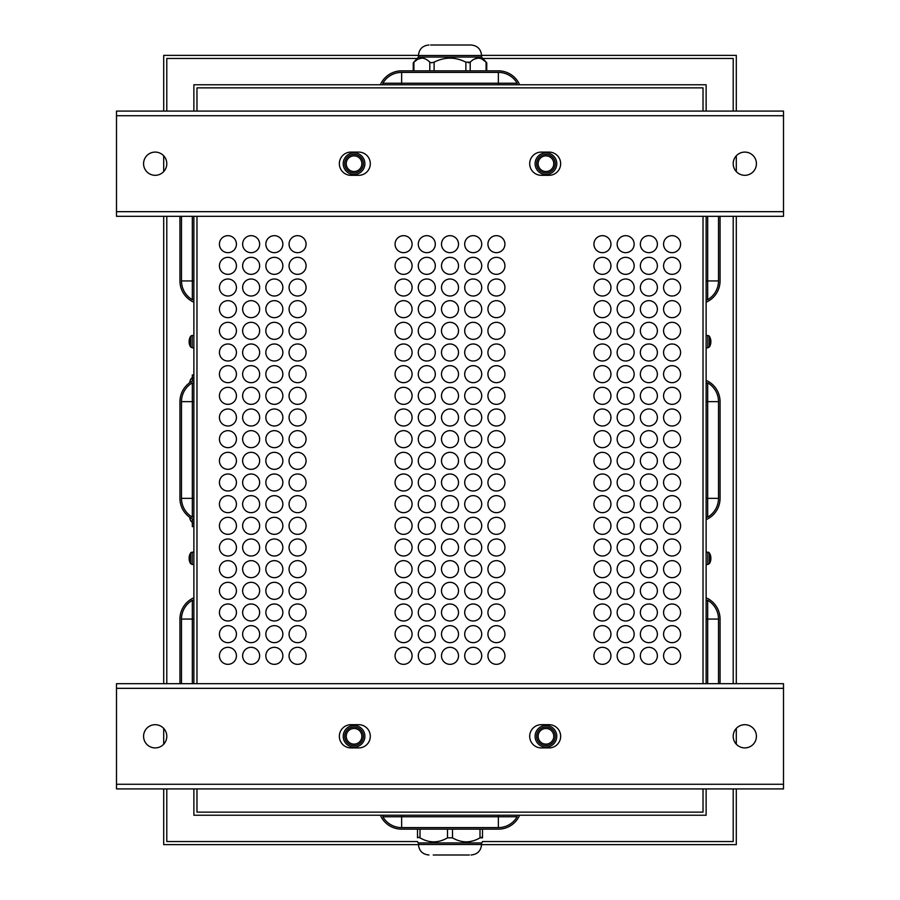 <?xml version="1.0" encoding="UTF-8"?>
<svg xmlns="http://www.w3.org/2000/svg" width="900" height="900" viewBox="0 0 900 900"><rect width="100%" height="100%" fill="white"/><g stroke="black" fill="none" stroke-linecap="round" stroke-linejoin="round"><path stroke-width="1.35" d="M380.363 84.769A23.209 23.209 0 0 1 401.636 70.841L498.364 70.841A23.209 23.209 0 0 1 519.637 84.769M401.636 70.841L498.364 70.841L401.636 70.841M382.871 84.769L382.871 83.228A21.668 21.668 0 0 1 401.636 72.394L498.364 72.394A21.668 21.668 0 0 1 517.129 83.228L517.129 84.769M380.363 815.231A23.209 23.209 0 0 0 401.636 829.159L498.364 829.159A23.209 23.209 0 0 0 519.637 815.231M401.636 829.159L498.364 829.159L401.636 829.159M517.129 815.231L517.129 816.773A21.668 21.668 0 0 1 498.364 827.606L401.636 827.606A21.668 21.668 0 0 1 382.871 816.773L382.871 815.231M193.871 788.918L193.871 815.231L706.129 815.231L706.129 788.918M718.504 216.315L718.504 280.935A21.668 21.668 0 0 1 707.67 299.7L706.129 299.7M706.129 382.871L707.67 382.871A21.668 21.668 0 0 1 718.504 401.636L718.504 498.364A21.668 21.668 0 0 1 707.67 517.129L706.129 517.129M720.056 280.935L720.056 216.315L720.056 280.935A23.209 23.209 0 0 1 706.129 302.209M706.129 380.363A23.209 23.209 0 0 1 720.056 401.636L720.056 498.364A23.209 23.209 0 0 1 706.129 519.637M720.056 401.636L720.056 498.364L720.056 401.636M720.056 619.065L720.056 683.685L720.056 619.065A23.209 23.209 0 0 0 706.129 597.791M706.129 600.3L707.67 600.3A21.668 21.668 0 0 1 718.504 619.065L718.504 683.685M193.871 299.7L192.33 299.7A21.668 21.668 0 0 1 181.496 280.935L181.496 216.315M193.871 517.129L192.33 517.129A21.668 21.668 0 0 1 181.496 498.364L181.496 401.636A21.668 21.668 0 0 1 192.33 382.871L193.871 382.871M179.944 280.935L179.944 216.315L179.944 280.935A23.209 23.209 0 0 0 193.871 302.209M193.871 380.363A23.209 23.209 0 0 0 179.944 401.636L179.944 498.364A23.209 23.209 0 0 0 193.871 519.637M179.944 401.636L179.944 498.364L179.944 401.636M179.944 619.065L179.944 683.685L179.944 619.065A23.209 23.209 0 0 1 193.871 597.791M181.496 683.685L181.496 619.065A21.668 21.668 0 0 1 192.33 600.3L193.871 600.3M196.976 87.862L703.024 87.862L703.024 111.082L703.024 87.862L196.976 87.862L196.976 111.082L196.976 87.862M196.976 812.137L196.976 788.918L196.976 812.137L703.024 812.137L196.976 812.137M196.976 683.685L196.976 216.315L196.976 683.685M703.024 216.315L703.024 683.685L703.024 216.315M703.024 788.918L703.024 812.137L703.024 788.918M706.129 111.082L706.129 84.769L193.871 84.769L193.871 111.082M706.129 683.685L706.129 216.315M193.871 216.315L193.871 683.685M504.934 374.164A8.516 8.516 0 0 1 492.176 381.544A8.516 8.516 0 0 1 492.176 366.795A8.516 8.516 0 0 1 504.934 374.164M504.934 330.84A8.516 8.516 0 0 1 492.176 338.209A8.516 8.516 0 0 1 492.176 323.46A8.516 8.516 0 0 1 504.934 330.84M504.934 287.505A8.516 8.516 0 0 1 492.176 294.874A8.516 8.516 0 0 1 492.176 280.136A8.516 8.516 0 0 1 504.934 287.505M504.934 244.17A8.516 8.516 0 0 1 492.176 251.539A8.516 8.516 0 0 1 492.176 236.801A8.516 8.516 0 0 1 504.934 244.17M504.934 547.493A8.516 8.516 0 0 1 492.176 554.873A8.516 8.516 0 0 1 492.176 540.124A8.516 8.516 0 0 1 504.934 547.493M504.934 504.169A8.516 8.516 0 0 1 492.176 511.537A8.516 8.516 0 0 1 492.176 496.789A8.516 8.516 0 0 1 504.934 504.169M504.934 395.831A8.516 8.516 0 0 1 492.176 403.211A8.516 8.516 0 0 1 492.176 388.463A8.516 8.516 0 0 1 504.934 395.831M504.934 439.166A8.516 8.516 0 0 1 492.176 446.535A8.516 8.516 0 0 1 492.176 431.798A8.516 8.516 0 0 1 504.934 439.166M504.934 612.495A8.516 8.516 0 0 1 492.176 619.864A8.516 8.516 0 0 1 492.176 605.126A8.516 8.516 0 0 1 504.934 612.495M504.934 655.83A8.516 8.516 0 0 1 492.176 663.199A8.516 8.516 0 0 1 492.176 648.461A8.516 8.516 0 0 1 504.934 655.83M481.725 374.164A8.516 8.516 0 0 1 468.956 381.544A8.516 8.516 0 0 1 468.956 366.795A8.516 8.516 0 0 1 481.725 374.164M481.725 330.84A8.516 8.516 0 0 1 468.956 338.209A8.516 8.516 0 0 1 468.956 323.46A8.516 8.516 0 0 1 481.725 330.84M481.725 287.505A8.516 8.516 0 0 1 468.956 294.874A8.516 8.516 0 0 1 468.956 280.136A8.516 8.516 0 0 1 481.725 287.505M481.725 244.17A8.516 8.516 0 0 1 468.956 251.539A8.516 8.516 0 0 1 468.956 236.801A8.516 8.516 0 0 1 481.725 244.17M481.725 547.493A8.516 8.516 0 0 1 468.956 554.873A8.516 8.516 0 0 1 468.956 540.124A8.516 8.516 0 0 1 481.725 547.493M481.725 504.169A8.516 8.516 0 0 1 468.956 511.537A8.516 8.516 0 0 1 468.956 496.789A8.516 8.516 0 0 1 481.725 504.169M481.725 395.831A8.516 8.516 0 0 1 468.956 403.211A8.516 8.516 0 0 1 468.956 388.463A8.516 8.516 0 0 1 481.725 395.831M481.725 439.166A8.516 8.516 0 0 1 468.956 446.535A8.516 8.516 0 0 1 468.956 431.798A8.516 8.516 0 0 1 481.725 439.166M481.725 612.495A8.516 8.516 0 0 1 468.956 619.864A8.516 8.516 0 0 1 468.956 605.126A8.516 8.516 0 0 1 481.725 612.495M481.725 655.83A8.516 8.516 0 0 1 468.956 663.199A8.516 8.516 0 0 1 468.956 648.461A8.516 8.516 0 0 1 481.725 655.83M458.516 374.164A8.516 8.516 0 0 1 445.748 381.544A8.516 8.516 0 0 1 445.748 366.795A8.516 8.516 0 0 1 458.516 374.164M458.516 330.84A8.516 8.516 0 0 1 445.748 338.209A8.516 8.516 0 0 1 445.748 323.46A8.516 8.516 0 0 1 458.516 330.84M458.516 287.505A8.516 8.516 0 0 1 445.748 294.874A8.516 8.516 0 0 1 445.748 280.136A8.516 8.516 0 0 1 458.516 287.505M458.516 244.17A8.516 8.516 0 0 1 445.748 251.539A8.516 8.516 0 0 1 445.748 236.801A8.516 8.516 0 0 1 458.516 244.17M458.516 547.493A8.516 8.516 0 0 1 445.748 554.873A8.516 8.516 0 0 1 445.748 540.124A8.516 8.516 0 0 1 458.516 547.493M458.516 504.169A8.516 8.516 0 0 1 445.748 511.537A8.516 8.516 0 0 1 445.748 496.789A8.516 8.516 0 0 1 458.516 504.169M458.516 395.831A8.516 8.516 0 0 1 445.748 403.211A8.516 8.516 0 0 1 445.748 388.463A8.516 8.516 0 0 1 458.516 395.831M458.516 439.166A8.516 8.516 0 0 1 445.748 446.535A8.516 8.516 0 0 1 445.748 431.798A8.516 8.516 0 0 1 458.516 439.166M458.516 612.495A8.516 8.516 0 0 1 445.748 619.864A8.516 8.516 0 0 1 445.748 605.126A8.516 8.516 0 0 1 458.516 612.495M458.516 655.83A8.516 8.516 0 0 1 445.748 663.199A8.516 8.516 0 0 1 445.748 648.461A8.516 8.516 0 0 1 458.516 655.83M435.296 374.164A8.516 8.516 0 0 1 422.527 381.544A8.516 8.516 0 0 1 422.527 366.795A8.516 8.516 0 0 1 435.296 374.164M435.296 330.84A8.516 8.516 0 0 1 422.527 338.209A8.516 8.516 0 0 1 422.527 323.46A8.516 8.516 0 0 1 435.296 330.84M435.296 287.505A8.516 8.516 0 0 1 422.527 294.874A8.516 8.516 0 0 1 422.527 280.136A8.516 8.516 0 0 1 435.296 287.505M435.296 244.17A8.516 8.516 0 0 1 422.527 251.539A8.516 8.516 0 0 1 422.527 236.801A8.516 8.516 0 0 1 435.296 244.17M435.296 547.493A8.516 8.516 0 0 1 422.527 554.873A8.516 8.516 0 0 1 422.527 540.124A8.516 8.516 0 0 1 435.296 547.493M435.296 504.169A8.516 8.516 0 0 1 422.527 511.537A8.516 8.516 0 0 1 422.527 496.789A8.516 8.516 0 0 1 435.296 504.169M435.296 395.831A8.516 8.516 0 0 1 422.527 403.211A8.516 8.516 0 0 1 422.527 388.463A8.516 8.516 0 0 1 435.296 395.831M435.296 439.166A8.516 8.516 0 0 1 422.527 446.535A8.516 8.516 0 0 1 422.527 431.798A8.516 8.516 0 0 1 435.296 439.166M435.296 612.495A8.516 8.516 0 0 1 422.527 619.864A8.516 8.516 0 0 1 422.527 605.126A8.516 8.516 0 0 1 435.296 612.495M435.296 655.83A8.516 8.516 0 0 1 422.527 663.199A8.516 8.516 0 0 1 422.527 648.461A8.516 8.516 0 0 1 435.296 655.83M412.088 460.834A8.516 8.516 0 0 1 399.319 468.202A8.516 8.516 0 0 1 399.319 453.465A8.516 8.516 0 0 1 412.088 460.834M412.088 504.169A8.516 8.516 0 0 1 399.319 511.537A8.516 8.516 0 0 1 399.319 496.789A8.516 8.516 0 0 1 412.088 504.169M412.088 265.838A8.516 8.516 0 0 1 399.319 273.206A8.516 8.516 0 0 1 399.319 258.469A8.516 8.516 0 0 1 412.088 265.838M412.088 439.166A8.516 8.516 0 0 1 399.319 446.535A8.516 8.516 0 0 1 399.319 431.798A8.516 8.516 0 0 1 412.088 439.166M412.088 590.827A8.516 8.516 0 0 1 399.319 598.196A8.516 8.516 0 0 1 399.319 583.459A8.516 8.516 0 0 1 412.088 590.827M412.088 547.493A8.516 8.516 0 0 1 399.319 554.873A8.516 8.516 0 0 1 399.319 540.124A8.516 8.516 0 0 1 412.088 547.493M412.088 374.164A8.516 8.516 0 0 1 399.319 381.544A8.516 8.516 0 0 1 399.319 366.795A8.516 8.516 0 0 1 412.088 374.164M412.088 330.84A8.516 8.516 0 0 1 399.319 338.209A8.516 8.516 0 0 1 399.319 323.46A8.516 8.516 0 0 1 412.088 330.84M412.088 655.83A8.516 8.516 0 0 1 399.319 663.199A8.516 8.516 0 0 1 399.319 648.461A8.516 8.516 0 0 1 412.088 655.83M412.088 612.495A8.516 8.516 0 0 1 399.319 619.864A8.516 8.516 0 0 1 399.319 605.126A8.516 8.516 0 0 1 412.088 612.495M680.591 244.17A8.516 8.516 0 0 1 667.822 251.539A8.516 8.516 0 0 1 667.822 236.801A8.516 8.516 0 0 1 680.591 244.17M657.371 265.838A8.516 8.516 0 0 1 644.602 273.206A8.516 8.516 0 0 1 644.602 258.469A8.516 8.516 0 0 1 657.371 265.838M634.163 265.838A8.516 8.516 0 0 1 621.394 273.206A8.516 8.516 0 0 1 621.394 258.469A8.516 8.516 0 0 1 634.163 265.838M610.942 244.17A8.516 8.516 0 0 1 598.185 251.539A8.516 8.516 0 0 1 598.185 236.801A8.516 8.516 0 0 1 610.942 244.17M610.942 287.505A8.516 8.516 0 0 1 598.185 294.874A8.516 8.516 0 0 1 598.185 280.136A8.516 8.516 0 0 1 610.942 287.505M680.591 309.173A8.516 8.516 0 0 1 667.822 316.541A8.516 8.516 0 0 1 667.822 301.804A8.516 8.516 0 0 1 680.591 309.173M657.371 287.505A8.516 8.516 0 0 1 644.602 294.874A8.516 8.516 0 0 1 644.602 280.136A8.516 8.516 0 0 1 657.371 287.505M634.163 309.173A8.516 8.516 0 0 1 621.394 316.541A8.516 8.516 0 0 1 621.394 301.804A8.516 8.516 0 0 1 634.163 309.173M657.371 330.84A8.516 8.516 0 0 1 644.602 338.209A8.516 8.516 0 0 1 644.602 323.46A8.516 8.516 0 0 1 657.371 330.84M657.371 352.507A8.516 8.516 0 0 1 644.602 359.876A8.516 8.516 0 0 1 644.602 345.127A8.516 8.516 0 0 1 657.371 352.507M634.163 352.507A8.516 8.516 0 0 1 621.394 359.876A8.516 8.516 0 0 1 621.394 345.127A8.516 8.516 0 0 1 634.163 352.507M610.942 352.507A8.516 8.516 0 0 1 598.185 359.876A8.516 8.516 0 0 1 598.185 345.127A8.516 8.516 0 0 1 610.942 352.507M610.942 569.16A8.516 8.516 0 0 1 598.185 576.54A8.516 8.516 0 0 1 598.185 561.791A8.516 8.516 0 0 1 610.942 569.16M634.163 569.16A8.516 8.516 0 0 1 621.394 576.54A8.516 8.516 0 0 1 621.394 561.791A8.516 8.516 0 0 1 634.163 569.16M657.371 547.493A8.516 8.516 0 0 1 644.602 554.873A8.516 8.516 0 0 1 644.602 540.124A8.516 8.516 0 0 1 657.371 547.493M634.163 590.827A8.516 8.516 0 0 1 621.394 598.196A8.516 8.516 0 0 1 621.394 583.459A8.516 8.516 0 0 1 634.163 590.827M680.591 569.16A8.516 8.516 0 0 1 667.822 576.54A8.516 8.516 0 0 1 667.822 561.791A8.516 8.516 0 0 1 680.591 569.16M610.942 634.163A8.516 8.516 0 0 1 598.185 641.531A8.516 8.516 0 0 1 598.185 626.794A8.516 8.516 0 0 1 610.942 634.163M680.591 590.827A8.516 8.516 0 0 1 667.822 598.196A8.516 8.516 0 0 1 667.822 583.459A8.516 8.516 0 0 1 680.591 590.827M680.591 482.501A8.516 8.516 0 0 1 667.822 489.87A8.516 8.516 0 0 1 667.822 475.132A8.516 8.516 0 0 1 680.591 482.501M657.371 460.834A8.516 8.516 0 0 1 644.602 468.202A8.516 8.516 0 0 1 644.602 453.465A8.516 8.516 0 0 1 657.371 460.834M680.591 504.169A8.516 8.516 0 0 1 667.822 511.537A8.516 8.516 0 0 1 667.822 496.789A8.516 8.516 0 0 1 680.591 504.169M680.591 525.836A8.516 8.516 0 0 1 667.822 533.205A8.516 8.516 0 0 1 667.822 518.456A8.516 8.516 0 0 1 680.591 525.836M634.163 525.836A8.516 8.516 0 0 1 621.394 533.205A8.516 8.516 0 0 1 621.394 518.456A8.516 8.516 0 0 1 634.163 525.836M634.163 482.501A8.516 8.516 0 0 1 621.394 489.87A8.516 8.516 0 0 1 621.394 475.132A8.516 8.516 0 0 1 634.163 482.501M610.942 460.834A8.516 8.516 0 0 1 598.185 468.202A8.516 8.516 0 0 1 598.185 453.465A8.516 8.516 0 0 1 610.942 460.834M610.942 504.169A8.516 8.516 0 0 1 598.185 511.537A8.516 8.516 0 0 1 598.185 496.789A8.516 8.516 0 0 1 610.942 504.169M657.371 439.166A8.516 8.516 0 0 1 644.602 446.535A8.516 8.516 0 0 1 644.602 431.798A8.516 8.516 0 0 1 657.371 439.166M680.591 417.499A8.516 8.516 0 0 1 667.822 424.868A8.516 8.516 0 0 1 667.822 410.13A8.516 8.516 0 0 1 680.591 417.499M680.591 395.831A8.516 8.516 0 0 1 667.822 403.211A8.516 8.516 0 0 1 667.822 388.463A8.516 8.516 0 0 1 680.591 395.831M680.591 374.164A8.516 8.516 0 0 1 667.822 381.544A8.516 8.516 0 0 1 667.822 366.795A8.516 8.516 0 0 1 680.591 374.164M634.163 374.164A8.516 8.516 0 0 1 621.394 381.544A8.516 8.516 0 0 1 621.394 366.795A8.516 8.516 0 0 1 634.163 374.164M634.163 417.499A8.516 8.516 0 0 1 621.394 424.868A8.516 8.516 0 0 1 621.394 410.13A8.516 8.516 0 0 1 634.163 417.499M610.942 374.164A8.516 8.516 0 0 1 598.185 381.544A8.516 8.516 0 0 1 598.185 366.795A8.516 8.516 0 0 1 610.942 374.164M610.942 417.499A8.516 8.516 0 0 1 598.185 424.868A8.516 8.516 0 0 1 598.185 410.13A8.516 8.516 0 0 1 610.942 417.499M680.591 612.495A8.516 8.516 0 0 1 667.822 619.864A8.516 8.516 0 0 1 667.822 605.126A8.516 8.516 0 0 1 680.591 612.495M634.163 612.495A8.516 8.516 0 0 1 621.394 619.864A8.516 8.516 0 0 1 621.394 605.126A8.516 8.516 0 0 1 634.163 612.495M634.163 655.83A8.516 8.516 0 0 1 621.394 663.199A8.516 8.516 0 0 1 621.394 648.461A8.516 8.516 0 0 1 634.163 655.83M657.371 655.83A8.516 8.516 0 0 1 644.602 663.199A8.516 8.516 0 0 1 644.602 648.461A8.516 8.516 0 0 1 657.371 655.83M680.591 655.83A8.516 8.516 0 0 1 667.822 663.199A8.516 8.516 0 0 1 667.822 648.461A8.516 8.516 0 0 1 680.591 655.83M306.079 265.838A8.516 8.516 0 0 1 293.31 273.206A8.516 8.516 0 0 1 293.31 258.469A8.516 8.516 0 0 1 306.079 265.838M306.079 309.173A8.516 8.516 0 0 1 293.31 316.541A8.516 8.516 0 0 1 293.31 301.804A8.516 8.516 0 0 1 306.079 309.173M306.079 352.507A8.516 8.516 0 0 1 293.31 359.876A8.516 8.516 0 0 1 293.31 345.127A8.516 8.516 0 0 1 306.079 352.507M306.079 395.831A8.516 8.516 0 0 1 293.31 403.211A8.516 8.516 0 0 1 293.31 388.463A8.516 8.516 0 0 1 306.079 395.831M306.079 439.166A8.516 8.516 0 0 1 293.31 446.535A8.516 8.516 0 0 1 293.31 431.798A8.516 8.516 0 0 1 306.079 439.166M306.079 525.836A8.516 8.516 0 0 1 293.31 533.205A8.516 8.516 0 0 1 293.31 518.456A8.516 8.516 0 0 1 306.079 525.836M306.079 612.495A8.516 8.516 0 0 1 293.31 619.864A8.516 8.516 0 0 1 293.31 605.126A8.516 8.516 0 0 1 306.079 612.495M306.079 569.16A8.516 8.516 0 0 1 293.31 576.54A8.516 8.516 0 0 1 293.31 561.791A8.516 8.516 0 0 1 306.079 569.16M306.079 504.169A8.516 8.516 0 0 1 293.31 511.537A8.516 8.516 0 0 1 293.31 496.789A8.516 8.516 0 0 1 306.079 504.169M306.079 460.834A8.516 8.516 0 0 1 293.31 468.202A8.516 8.516 0 0 1 293.31 453.465A8.516 8.516 0 0 1 306.079 460.834M282.859 265.838A8.516 8.516 0 0 1 270.09 273.206A8.516 8.516 0 0 1 270.09 258.469A8.516 8.516 0 0 1 282.859 265.838M282.859 309.173A8.516 8.516 0 0 1 270.09 316.541A8.516 8.516 0 0 1 270.09 301.804A8.516 8.516 0 0 1 282.859 309.173M282.859 352.507A8.516 8.516 0 0 1 270.09 359.876A8.516 8.516 0 0 1 270.09 345.127A8.516 8.516 0 0 1 282.859 352.507M282.859 395.831A8.516 8.516 0 0 1 270.09 403.211A8.516 8.516 0 0 1 270.09 388.463A8.516 8.516 0 0 1 282.859 395.831M282.859 439.166A8.516 8.516 0 0 1 270.09 446.535A8.516 8.516 0 0 1 270.09 431.798A8.516 8.516 0 0 1 282.859 439.166M282.859 525.836A8.516 8.516 0 0 1 270.09 533.205A8.516 8.516 0 0 1 270.09 518.456A8.516 8.516 0 0 1 282.859 525.836M282.859 612.495A8.516 8.516 0 0 1 270.09 619.864A8.516 8.516 0 0 1 270.09 605.126A8.516 8.516 0 0 1 282.859 612.495M282.859 569.16A8.516 8.516 0 0 1 270.09 576.54A8.516 8.516 0 0 1 270.09 561.791A8.516 8.516 0 0 1 282.859 569.16M282.859 504.169A8.516 8.516 0 0 1 270.09 511.537A8.516 8.516 0 0 1 270.09 496.789A8.516 8.516 0 0 1 282.859 504.169M282.859 460.834A8.516 8.516 0 0 1 270.09 468.202A8.516 8.516 0 0 1 270.09 453.465A8.516 8.516 0 0 1 282.859 460.834M259.65 265.838A8.516 8.516 0 0 1 246.881 273.206A8.516 8.516 0 0 1 246.881 258.469A8.516 8.516 0 0 1 259.65 265.838M259.65 309.173A8.516 8.516 0 0 1 246.881 316.541A8.516 8.516 0 0 1 246.881 301.804A8.516 8.516 0 0 1 259.65 309.173M259.65 352.507A8.516 8.516 0 0 1 246.881 359.876A8.516 8.516 0 0 1 246.881 345.127A8.516 8.516 0 0 1 259.65 352.507M259.65 395.831A8.516 8.516 0 0 1 246.881 403.211A8.516 8.516 0 0 1 246.881 388.463A8.516 8.516 0 0 1 259.65 395.831M259.65 439.166A8.516 8.516 0 0 1 246.881 446.535A8.516 8.516 0 0 1 246.881 431.798A8.516 8.516 0 0 1 259.65 439.166M259.65 525.836A8.516 8.516 0 0 1 246.881 533.205A8.516 8.516 0 0 1 246.881 518.456A8.516 8.516 0 0 1 259.65 525.836M259.65 612.495A8.516 8.516 0 0 1 246.881 619.864A8.516 8.516 0 0 1 246.881 605.126A8.516 8.516 0 0 1 259.65 612.495M259.65 569.16A8.516 8.516 0 0 1 246.881 576.54A8.516 8.516 0 0 1 246.881 561.791A8.516 8.516 0 0 1 259.65 569.16M259.65 504.169A8.516 8.516 0 0 1 246.881 511.537A8.516 8.516 0 0 1 246.881 496.789A8.516 8.516 0 0 1 259.65 504.169M259.65 460.834A8.516 8.516 0 0 1 246.881 468.202A8.516 8.516 0 0 1 246.881 453.465A8.516 8.516 0 0 1 259.65 460.834M236.43 265.838A8.516 8.516 0 0 1 223.672 273.206A8.516 8.516 0 0 1 223.672 258.469A8.516 8.516 0 0 1 236.43 265.838M236.43 309.173A8.516 8.516 0 0 1 223.672 316.541A8.516 8.516 0 0 1 223.672 301.804A8.516 8.516 0 0 1 236.43 309.173M236.43 352.507A8.516 8.516 0 0 1 223.672 359.876A8.516 8.516 0 0 1 223.672 345.127A8.516 8.516 0 0 1 236.43 352.507M236.43 395.831A8.516 8.516 0 0 1 223.672 403.211A8.516 8.516 0 0 1 223.672 388.463A8.516 8.516 0 0 1 236.43 395.831M236.43 439.166A8.516 8.516 0 0 1 223.672 446.535A8.516 8.516 0 0 1 223.672 431.798A8.516 8.516 0 0 1 236.43 439.166M236.43 482.501A8.516 8.516 0 0 1 223.672 489.87A8.516 8.516 0 0 1 223.672 475.132A8.516 8.516 0 0 1 236.43 482.501M236.43 525.836A8.516 8.516 0 0 1 223.672 533.205A8.516 8.516 0 0 1 223.672 518.456A8.516 8.516 0 0 1 236.43 525.836M236.43 569.16A8.516 8.516 0 0 1 223.672 576.54A8.516 8.516 0 0 1 223.672 561.791A8.516 8.516 0 0 1 236.43 569.16M236.43 612.495A8.516 8.516 0 0 1 223.672 619.864A8.516 8.516 0 0 1 223.672 605.126A8.516 8.516 0 0 1 236.43 612.495M236.43 655.83A8.516 8.516 0 0 1 223.672 663.199A8.516 8.516 0 0 1 223.672 648.461A8.516 8.516 0 0 1 236.43 655.83M236.43 634.163A8.516 8.516 0 0 1 223.672 641.531A8.516 8.516 0 0 1 223.672 626.794A8.516 8.516 0 0 1 236.43 634.163M236.43 590.827A8.516 8.516 0 0 1 223.672 598.196A8.516 8.516 0 0 1 223.672 583.459A8.516 8.516 0 0 1 236.43 590.827M236.43 547.493A8.516 8.516 0 0 1 223.672 554.873A8.516 8.516 0 0 1 223.672 540.124A8.516 8.516 0 0 1 236.43 547.493M236.43 504.169A8.516 8.516 0 0 1 223.672 511.537A8.516 8.516 0 0 1 223.672 496.789A8.516 8.516 0 0 1 236.43 504.169M236.43 460.834A8.516 8.516 0 0 1 223.672 468.202A8.516 8.516 0 0 1 223.672 453.465A8.516 8.516 0 0 1 236.43 460.834M236.43 417.499A8.516 8.516 0 0 1 223.672 424.868A8.516 8.516 0 0 1 223.672 410.13A8.516 8.516 0 0 1 236.43 417.499M236.43 374.164A8.516 8.516 0 0 1 223.672 381.544A8.516 8.516 0 0 1 223.672 366.795A8.516 8.516 0 0 1 236.43 374.164M236.43 330.84A8.516 8.516 0 0 1 223.672 338.209A8.516 8.516 0 0 1 223.672 323.46A8.516 8.516 0 0 1 236.43 330.84M236.43 287.505A8.516 8.516 0 0 1 223.672 294.874A8.516 8.516 0 0 1 223.672 280.136A8.516 8.516 0 0 1 236.43 287.505M236.43 244.17A8.516 8.516 0 0 1 223.672 251.539A8.516 8.516 0 0 1 223.672 236.801A8.516 8.516 0 0 1 236.43 244.17M259.65 482.501A8.516 8.516 0 0 1 246.881 489.87A8.516 8.516 0 0 1 246.881 475.132A8.516 8.516 0 0 1 259.65 482.501M259.65 547.493A8.516 8.516 0 0 1 246.881 554.873A8.516 8.516 0 0 1 246.881 540.124A8.516 8.516 0 0 1 259.65 547.493M259.65 590.827A8.516 8.516 0 0 1 246.881 598.196A8.516 8.516 0 0 1 246.881 583.459A8.516 8.516 0 0 1 259.65 590.827M259.65 634.163A8.516 8.516 0 0 1 246.881 641.531A8.516 8.516 0 0 1 246.881 626.794A8.516 8.516 0 0 1 259.65 634.163M259.65 655.83A8.516 8.516 0 0 1 246.881 663.199A8.516 8.516 0 0 1 246.881 648.461A8.516 8.516 0 0 1 259.65 655.83M259.65 417.499A8.516 8.516 0 0 1 246.881 424.868A8.516 8.516 0 0 1 246.881 410.13A8.516 8.516 0 0 1 259.65 417.499M259.65 374.164A8.516 8.516 0 0 1 246.881 381.544A8.516 8.516 0 0 1 246.881 366.795A8.516 8.516 0 0 1 259.65 374.164M259.65 330.84A8.516 8.516 0 0 1 246.881 338.209A8.516 8.516 0 0 1 246.881 323.46A8.516 8.516 0 0 1 259.65 330.84M259.65 287.505A8.516 8.516 0 0 1 246.881 294.874A8.516 8.516 0 0 1 246.881 280.136A8.516 8.516 0 0 1 259.65 287.505M259.65 244.17A8.516 8.516 0 0 1 246.881 251.539A8.516 8.516 0 0 1 246.881 236.801A8.516 8.516 0 0 1 259.65 244.17M282.859 482.501A8.516 8.516 0 0 1 270.09 489.87A8.516 8.516 0 0 1 270.09 475.132A8.516 8.516 0 0 1 282.859 482.501M282.859 547.493A8.516 8.516 0 0 1 270.09 554.873A8.516 8.516 0 0 1 270.09 540.124A8.516 8.516 0 0 1 282.859 547.493M282.859 590.827A8.516 8.516 0 0 1 270.09 598.196A8.516 8.516 0 0 1 270.09 583.459A8.516 8.516 0 0 1 282.859 590.827M282.859 634.163A8.516 8.516 0 0 1 270.09 641.531A8.516 8.516 0 0 1 270.09 626.794A8.516 8.516 0 0 1 282.859 634.163M282.859 655.83A8.516 8.516 0 0 1 270.09 663.199A8.516 8.516 0 0 1 270.09 648.461A8.516 8.516 0 0 1 282.859 655.83M282.859 417.499A8.516 8.516 0 0 1 270.09 424.868A8.516 8.516 0 0 1 270.09 410.13A8.516 8.516 0 0 1 282.859 417.499M282.859 374.164A8.516 8.516 0 0 1 270.09 381.544A8.516 8.516 0 0 1 270.09 366.795A8.516 8.516 0 0 1 282.859 374.164M282.859 330.84A8.516 8.516 0 0 1 270.09 338.209A8.516 8.516 0 0 1 270.09 323.46A8.516 8.516 0 0 1 282.859 330.84M282.859 287.505A8.516 8.516 0 0 1 270.09 294.874A8.516 8.516 0 0 1 270.09 280.136A8.516 8.516 0 0 1 282.859 287.505M282.859 244.17A8.516 8.516 0 0 1 270.09 251.539A8.516 8.516 0 0 1 270.09 236.801A8.516 8.516 0 0 1 282.859 244.17M306.079 482.501A8.516 8.516 0 0 1 293.31 489.87A8.516 8.516 0 0 1 293.31 475.132A8.516 8.516 0 0 1 306.079 482.501M306.079 547.493A8.516 8.516 0 0 1 293.31 554.873A8.516 8.516 0 0 1 293.31 540.124A8.516 8.516 0 0 1 306.079 547.493M306.079 590.827A8.516 8.516 0 0 1 293.31 598.196A8.516 8.516 0 0 1 293.31 583.459A8.516 8.516 0 0 1 306.079 590.827M306.079 634.163A8.516 8.516 0 0 1 293.31 641.531A8.516 8.516 0 0 1 293.31 626.794A8.516 8.516 0 0 1 306.079 634.163M306.079 655.83A8.516 8.516 0 0 1 293.31 663.199A8.516 8.516 0 0 1 293.31 648.461A8.516 8.516 0 0 1 306.079 655.83M306.079 417.499A8.516 8.516 0 0 1 293.31 424.868A8.516 8.516 0 0 1 293.31 410.13A8.516 8.516 0 0 1 306.079 417.499M306.079 374.164A8.516 8.516 0 0 1 293.31 381.544A8.516 8.516 0 0 1 293.31 366.795A8.516 8.516 0 0 1 306.079 374.164M306.079 330.84A8.516 8.516 0 0 1 293.31 338.209A8.516 8.516 0 0 1 293.31 323.46A8.516 8.516 0 0 1 306.079 330.84M306.079 287.505A8.516 8.516 0 0 1 293.31 294.874A8.516 8.516 0 0 1 293.31 280.136A8.516 8.516 0 0 1 306.079 287.505M306.079 244.17A8.516 8.516 0 0 1 293.31 251.539A8.516 8.516 0 0 1 293.31 236.801A8.516 8.516 0 0 1 306.079 244.17M680.591 634.163A8.516 8.516 0 0 1 667.822 641.531A8.516 8.516 0 0 1 667.822 626.794A8.516 8.516 0 0 1 680.591 634.163M657.371 634.163A8.516 8.516 0 0 1 644.602 641.531A8.516 8.516 0 0 1 644.602 626.794A8.516 8.516 0 0 1 657.371 634.163M634.163 634.163A8.516 8.516 0 0 1 621.394 641.531A8.516 8.516 0 0 1 621.394 626.794A8.516 8.516 0 0 1 634.163 634.163M610.942 655.83A8.516 8.516 0 0 1 598.185 663.199A8.516 8.516 0 0 1 598.185 648.461A8.516 8.516 0 0 1 610.942 655.83M610.942 439.166A8.516 8.516 0 0 1 598.185 446.535A8.516 8.516 0 0 1 598.185 431.798A8.516 8.516 0 0 1 610.942 439.166M610.942 395.831A8.516 8.516 0 0 1 598.185 403.211A8.516 8.516 0 0 1 598.185 388.463A8.516 8.516 0 0 1 610.942 395.831M634.163 439.166A8.516 8.516 0 0 1 621.394 446.535A8.516 8.516 0 0 1 621.394 431.798A8.516 8.516 0 0 1 634.163 439.166M634.163 395.831A8.516 8.516 0 0 1 621.394 403.211A8.516 8.516 0 0 1 621.394 388.463A8.516 8.516 0 0 1 634.163 395.831M657.371 374.164A8.516 8.516 0 0 1 644.602 381.544A8.516 8.516 0 0 1 644.602 366.795A8.516 8.516 0 0 1 657.371 374.164M657.371 395.831A8.516 8.516 0 0 1 644.602 403.211A8.516 8.516 0 0 1 644.602 388.463A8.516 8.516 0 0 1 657.371 395.831M657.371 417.499A8.516 8.516 0 0 1 644.602 424.868A8.516 8.516 0 0 1 644.602 410.13A8.516 8.516 0 0 1 657.371 417.499M680.591 439.166A8.516 8.516 0 0 1 667.822 446.535A8.516 8.516 0 0 1 667.822 431.798A8.516 8.516 0 0 1 680.591 439.166M610.942 525.836A8.516 8.516 0 0 1 598.185 533.205A8.516 8.516 0 0 1 598.185 518.456A8.516 8.516 0 0 1 610.942 525.836M610.942 482.501A8.516 8.516 0 0 1 598.185 489.87A8.516 8.516 0 0 1 598.185 475.132A8.516 8.516 0 0 1 610.942 482.501M634.163 460.834A8.516 8.516 0 0 1 621.394 468.202A8.516 8.516 0 0 1 621.394 453.465A8.516 8.516 0 0 1 634.163 460.834M634.163 504.169A8.516 8.516 0 0 1 621.394 511.537A8.516 8.516 0 0 1 621.394 496.789A8.516 8.516 0 0 1 634.163 504.169M657.371 525.836A8.516 8.516 0 0 1 644.602 533.205A8.516 8.516 0 0 1 644.602 518.456A8.516 8.516 0 0 1 657.371 525.836M657.371 504.169A8.516 8.516 0 0 1 644.602 511.537A8.516 8.516 0 0 1 644.602 496.789A8.516 8.516 0 0 1 657.371 504.169M657.371 482.501A8.516 8.516 0 0 1 644.602 489.87A8.516 8.516 0 0 1 644.602 475.132A8.516 8.516 0 0 1 657.371 482.501M680.591 460.834A8.516 8.516 0 0 1 667.822 468.202A8.516 8.516 0 0 1 667.822 453.465A8.516 8.516 0 0 1 680.591 460.834M657.371 612.495A8.516 8.516 0 0 1 644.602 619.864A8.516 8.516 0 0 1 644.602 605.126A8.516 8.516 0 0 1 657.371 612.495M657.371 590.827A8.516 8.516 0 0 1 644.602 598.196A8.516 8.516 0 0 1 644.602 583.459A8.516 8.516 0 0 1 657.371 590.827M610.942 612.495A8.516 8.516 0 0 1 598.185 619.864A8.516 8.516 0 0 1 598.185 605.126A8.516 8.516 0 0 1 610.942 612.495M680.591 547.493A8.516 8.516 0 0 1 667.822 554.873A8.516 8.516 0 0 1 667.822 540.124A8.516 8.516 0 0 1 680.591 547.493M657.371 569.16A8.516 8.516 0 0 1 644.602 576.54A8.516 8.516 0 0 1 644.602 561.791A8.516 8.516 0 0 1 657.371 569.16M610.942 590.827A8.516 8.516 0 0 1 598.185 598.196A8.516 8.516 0 0 1 598.185 583.459A8.516 8.516 0 0 1 610.942 590.827M634.163 547.493A8.516 8.516 0 0 1 621.394 554.873A8.516 8.516 0 0 1 621.394 540.124A8.516 8.516 0 0 1 634.163 547.493M610.942 547.493A8.516 8.516 0 0 1 598.185 554.873A8.516 8.516 0 0 1 598.185 540.124A8.516 8.516 0 0 1 610.942 547.493M610.942 330.84A8.516 8.516 0 0 1 598.185 338.209A8.516 8.516 0 0 1 598.185 323.46A8.516 8.516 0 0 1 610.942 330.84M634.163 330.84A8.516 8.516 0 0 1 621.394 338.209A8.516 8.516 0 0 1 621.394 323.46A8.516 8.516 0 0 1 634.163 330.84M680.591 352.507A8.516 8.516 0 0 1 667.822 359.876A8.516 8.516 0 0 1 667.822 345.127A8.516 8.516 0 0 1 680.591 352.507M680.591 330.84A8.516 8.516 0 0 1 667.822 338.209A8.516 8.516 0 0 1 667.822 323.46A8.516 8.516 0 0 1 680.591 330.84M657.371 309.173A8.516 8.516 0 0 1 644.602 316.541A8.516 8.516 0 0 1 644.602 301.804A8.516 8.516 0 0 1 657.371 309.173M680.591 287.505A8.516 8.516 0 0 1 667.822 294.874A8.516 8.516 0 0 1 667.822 280.136A8.516 8.516 0 0 1 680.591 287.505M610.942 309.173A8.516 8.516 0 0 1 598.185 316.541A8.516 8.516 0 0 1 598.185 301.804A8.516 8.516 0 0 1 610.942 309.173M610.942 265.838A8.516 8.516 0 0 1 598.185 273.206A8.516 8.516 0 0 1 598.185 258.469A8.516 8.516 0 0 1 610.942 265.838M634.163 287.505A8.516 8.516 0 0 1 621.394 294.874A8.516 8.516 0 0 1 621.394 280.136A8.516 8.516 0 0 1 634.163 287.505M634.163 244.17A8.516 8.516 0 0 1 621.394 251.539A8.516 8.516 0 0 1 621.394 236.801A8.516 8.516 0 0 1 634.163 244.17M680.591 265.838A8.516 8.516 0 0 1 667.822 273.206A8.516 8.516 0 0 1 667.822 258.469A8.516 8.516 0 0 1 680.591 265.838M657.371 244.17A8.516 8.516 0 0 1 644.602 251.539A8.516 8.516 0 0 1 644.602 236.801A8.516 8.516 0 0 1 657.371 244.17M412.088 634.163A8.516 8.516 0 0 1 399.319 641.531A8.516 8.516 0 0 1 399.319 626.794A8.516 8.516 0 0 1 412.088 634.163M412.088 525.836A8.516 8.516 0 0 1 399.319 533.205A8.516 8.516 0 0 1 399.319 518.456A8.516 8.516 0 0 1 412.088 525.836M412.088 352.507A8.516 8.516 0 0 1 399.319 359.876A8.516 8.516 0 0 1 399.319 345.127A8.516 8.516 0 0 1 412.088 352.507M412.088 395.831A8.516 8.516 0 0 1 399.319 403.211A8.516 8.516 0 0 1 399.319 388.463A8.516 8.516 0 0 1 412.088 395.831M412.088 569.16A8.516 8.516 0 0 1 399.319 576.54A8.516 8.516 0 0 1 399.319 561.791A8.516 8.516 0 0 1 412.088 569.16M412.088 417.499A8.516 8.516 0 0 1 399.319 424.868A8.516 8.516 0 0 1 399.319 410.13A8.516 8.516 0 0 1 412.088 417.499M412.088 244.17A8.516 8.516 0 0 1 399.319 251.539A8.516 8.516 0 0 1 399.319 236.801A8.516 8.516 0 0 1 412.088 244.17M412.088 287.505A8.516 8.516 0 0 1 399.319 294.874A8.516 8.516 0 0 1 399.319 280.136A8.516 8.516 0 0 1 412.088 287.505M412.088 482.501A8.516 8.516 0 0 1 399.319 489.87A8.516 8.516 0 0 1 399.319 475.132A8.516 8.516 0 0 1 412.088 482.501M412.088 309.173A8.516 8.516 0 0 1 399.319 316.541A8.516 8.516 0 0 1 399.319 301.804A8.516 8.516 0 0 1 412.088 309.173M435.296 634.163A8.516 8.516 0 0 1 422.527 641.531A8.516 8.516 0 0 1 422.527 626.794A8.516 8.516 0 0 1 435.296 634.163M435.296 460.834A8.516 8.516 0 0 1 422.527 468.202A8.516 8.516 0 0 1 422.527 453.465A8.516 8.516 0 0 1 435.296 460.834M435.296 417.499A8.516 8.516 0 0 1 422.527 424.868A8.516 8.516 0 0 1 422.527 410.13A8.516 8.516 0 0 1 435.296 417.499M435.296 482.501A8.516 8.516 0 0 1 422.527 489.87A8.516 8.516 0 0 1 422.527 475.132A8.516 8.516 0 0 1 435.296 482.501M435.296 525.836A8.516 8.516 0 0 1 422.527 533.205A8.516 8.516 0 0 1 422.527 518.456A8.516 8.516 0 0 1 435.296 525.836M435.296 569.16A8.516 8.516 0 0 1 422.527 576.54A8.516 8.516 0 0 1 422.527 561.791A8.516 8.516 0 0 1 435.296 569.16M435.296 265.838A8.516 8.516 0 0 1 422.527 273.206A8.516 8.516 0 0 1 422.527 258.469A8.516 8.516 0 0 1 435.296 265.838M435.296 309.173A8.516 8.516 0 0 1 422.527 316.541A8.516 8.516 0 0 1 422.527 301.804A8.516 8.516 0 0 1 435.296 309.173M435.296 352.507A8.516 8.516 0 0 1 422.527 359.876A8.516 8.516 0 0 1 422.527 345.127A8.516 8.516 0 0 1 435.296 352.507M435.296 590.827A8.516 8.516 0 0 1 422.527 598.196A8.516 8.516 0 0 1 422.527 583.459A8.516 8.516 0 0 1 435.296 590.827M458.516 634.163A8.516 8.516 0 0 1 445.748 641.531A8.516 8.516 0 0 1 445.748 626.794A8.516 8.516 0 0 1 458.516 634.163M458.516 460.834A8.516 8.516 0 0 1 445.748 468.202A8.516 8.516 0 0 1 445.748 453.465A8.516 8.516 0 0 1 458.516 460.834M458.516 417.499A8.516 8.516 0 0 1 445.748 424.868A8.516 8.516 0 0 1 445.748 410.13A8.516 8.516 0 0 1 458.516 417.499M458.516 482.501A8.516 8.516 0 0 1 445.748 489.87A8.516 8.516 0 0 1 445.748 475.132A8.516 8.516 0 0 1 458.516 482.501M458.516 525.836A8.516 8.516 0 0 1 445.748 533.205A8.516 8.516 0 0 1 445.748 518.456A8.516 8.516 0 0 1 458.516 525.836M458.516 569.16A8.516 8.516 0 0 1 445.748 576.54A8.516 8.516 0 0 1 445.748 561.791A8.516 8.516 0 0 1 458.516 569.16M458.516 265.838A8.516 8.516 0 0 1 445.748 273.206A8.516 8.516 0 0 1 445.748 258.469A8.516 8.516 0 0 1 458.516 265.838M458.516 309.173A8.516 8.516 0 0 1 445.748 316.541A8.516 8.516 0 0 1 445.748 301.804A8.516 8.516 0 0 1 458.516 309.173M458.516 352.507A8.516 8.516 0 0 1 445.748 359.876A8.516 8.516 0 0 1 445.748 345.127A8.516 8.516 0 0 1 458.516 352.507M458.516 590.827A8.516 8.516 0 0 1 445.748 598.196A8.516 8.516 0 0 1 445.748 583.459A8.516 8.516 0 0 1 458.516 590.827M481.725 634.163A8.516 8.516 0 0 1 468.956 641.531A8.516 8.516 0 0 1 468.956 626.794A8.516 8.516 0 0 1 481.725 634.163M481.725 460.834A8.516 8.516 0 0 1 468.956 468.202A8.516 8.516 0 0 1 468.956 453.465A8.516 8.516 0 0 1 481.725 460.834M481.725 417.499A8.516 8.516 0 0 1 468.956 424.868A8.516 8.516 0 0 1 468.956 410.13A8.516 8.516 0 0 1 481.725 417.499M481.725 482.501A8.516 8.516 0 0 1 468.956 489.87A8.516 8.516 0 0 1 468.956 475.132A8.516 8.516 0 0 1 481.725 482.501M481.725 525.836A8.516 8.516 0 0 1 468.956 533.205A8.516 8.516 0 0 1 468.956 518.456A8.516 8.516 0 0 1 481.725 525.836M481.725 569.16A8.516 8.516 0 0 1 468.956 576.54A8.516 8.516 0 0 1 468.956 561.791A8.516 8.516 0 0 1 481.725 569.16M481.725 265.838A8.516 8.516 0 0 1 468.956 273.206A8.516 8.516 0 0 1 468.956 258.469A8.516 8.516 0 0 1 481.725 265.838M481.725 309.173A8.516 8.516 0 0 1 468.956 316.541A8.516 8.516 0 0 1 468.956 301.804A8.516 8.516 0 0 1 481.725 309.173M481.725 352.507A8.516 8.516 0 0 1 468.956 359.876A8.516 8.516 0 0 1 468.956 345.127A8.516 8.516 0 0 1 481.725 352.507M481.725 590.827A8.516 8.516 0 0 1 468.956 598.196A8.516 8.516 0 0 1 468.956 583.459A8.516 8.516 0 0 1 481.725 590.827M504.934 634.163A8.516 8.516 0 0 1 492.176 641.531A8.516 8.516 0 0 1 492.176 626.794A8.516 8.516 0 0 1 504.934 634.163M504.934 460.834A8.516 8.516 0 0 1 492.176 468.202A8.516 8.516 0 0 1 492.176 453.465A8.516 8.516 0 0 1 504.934 460.834M504.934 417.499A8.516 8.516 0 0 1 492.176 424.868A8.516 8.516 0 0 1 492.176 410.13A8.516 8.516 0 0 1 504.934 417.499M504.934 482.501A8.516 8.516 0 0 1 492.176 489.87A8.516 8.516 0 0 1 492.176 475.132A8.516 8.516 0 0 1 504.934 482.501M504.934 525.836A8.516 8.516 0 0 1 492.176 533.205A8.516 8.516 0 0 1 492.176 518.456A8.516 8.516 0 0 1 504.934 525.836M504.934 569.16A8.516 8.516 0 0 1 492.176 576.54A8.516 8.516 0 0 1 492.176 561.791A8.516 8.516 0 0 1 504.934 569.16M504.934 265.838A8.516 8.516 0 0 1 492.176 273.206A8.516 8.516 0 0 1 492.176 258.469A8.516 8.516 0 0 1 504.934 265.838M504.934 309.173A8.516 8.516 0 0 1 492.176 316.541A8.516 8.516 0 0 1 492.176 301.804A8.516 8.516 0 0 1 504.934 309.173M504.934 352.507A8.516 8.516 0 0 1 492.176 359.876A8.516 8.516 0 0 1 492.176 345.127A8.516 8.516 0 0 1 504.934 352.507M504.934 590.827A8.516 8.516 0 0 1 492.176 598.196A8.516 8.516 0 0 1 492.176 583.459A8.516 8.516 0 0 1 504.934 590.827M783.506 784.271L116.494 784.271L116.494 688.331L783.506 688.331L783.506 788.918L116.494 788.918L116.494 784.271M350.955 747.911L358.695 747.911A11.61 11.61 0 0 0 370.305 736.301A11.61 11.61 0 0 0 358.695 724.691L350.955 724.691A11.61 11.61 0 0 0 339.345 736.301A11.61 11.61 0 0 0 350.955 747.911M541.305 747.911L549.045 747.911A11.61 11.61 0 0 0 560.655 736.301A11.61 11.61 0 0 0 549.045 724.691L541.305 724.691A11.61 11.61 0 0 0 529.695 736.301A11.61 11.61 0 0 0 541.305 747.911M155.183 747.911A11.61 11.61 0 0 0 165.24 730.496A11.61 11.61 0 0 0 145.136 730.496A11.61 11.61 0 0 0 155.183 747.911M744.817 747.911A11.61 11.61 0 0 0 754.864 730.496A11.61 11.61 0 0 0 734.76 730.496A11.61 11.61 0 0 0 744.817 747.911M783.506 688.331L783.506 683.685L116.494 683.685L116.494 688.331M783.506 211.669L116.494 211.669L116.494 115.729L783.506 115.729L783.506 216.315L116.494 216.315L116.494 211.669M350.955 175.309L358.695 175.309A11.61 11.61 0 0 0 370.305 163.699A11.61 11.61 0 0 0 358.695 152.089L350.955 152.089A11.61 11.61 0 0 0 339.345 163.699A11.61 11.61 0 0 0 350.955 175.309M541.305 175.309L549.045 175.309A11.61 11.61 0 0 0 560.655 163.699A11.61 11.61 0 0 0 549.045 152.089L541.305 152.089A11.61 11.61 0 0 0 529.695 163.699A11.61 11.61 0 0 0 541.305 175.309M155.183 175.309A11.61 11.61 0 0 0 165.24 157.894A11.61 11.61 0 0 0 145.136 157.894A11.61 11.61 0 0 0 155.183 175.309M744.817 175.309A11.61 11.61 0 0 0 754.864 157.894A11.61 11.61 0 0 0 734.76 157.894A11.61 11.61 0 0 0 744.817 175.309M783.506 115.729L783.506 111.082L116.494 111.082L116.494 115.729M364.882 736.301A10.834 10.834 0 0 1 348.637 745.684A10.834 10.834 0 0 1 348.637 726.919A10.834 10.834 0 0 1 364.882 736.301M364.882 163.699A10.834 10.834 0 0 1 348.637 173.081A10.834 10.834 0 0 1 348.637 154.316A10.834 10.834 0 0 1 364.882 163.699M556.785 163.699A10.834 10.834 0 0 1 540.529 173.081A10.834 10.834 0 0 1 540.529 154.316A10.834 10.834 0 0 1 556.785 163.699M556.785 736.301A10.834 10.834 0 0 1 540.529 745.684A10.834 10.834 0 0 1 540.529 726.919A10.834 10.834 0 0 1 556.785 736.301M166.792 111.082L166.792 58.466L417.161 58.466M482.839 58.466L733.207 58.466L733.207 111.082M417.499 841.534L166.792 841.534L166.792 788.918M166.792 683.685L166.792 216.315M733.207 788.918L733.207 841.534L482.501 841.534M733.207 216.315L733.207 683.685M736.301 111.082L736.301 55.373L481.567 55.373M418.433 55.373L163.699 55.373L163.699 111.082M481.567 844.627L736.301 844.627L736.301 788.918M736.301 744.188L736.301 728.415M736.301 683.685L736.301 216.315M736.301 171.585L736.301 155.812M163.699 788.918L163.699 844.627L418.433 844.627M163.699 155.812L163.699 171.585M163.699 216.315L163.699 683.685M163.699 728.415L163.699 744.188M710.336 561.645L710.336 561.645A10.057 10.013 102.4 0 0 710.854 559.361L710.854 559.361A10.057 10.013 102.4 0 1 710.359 561.6L710.212 561.386M710.336 555.019L710.336 555.019A10.057 10.013 77.6 0 1 710.854 557.303L710.854 558.923L710.359 557.741M709.504 563.479L707.85 564.457L707.85 552.195A2.014 2.014 0 0 1 709.504 553.185L709.504 563.479A10.057 10.057 0 0 0 710.336 561.701L710.359 561.611M710.854 557.741L710.854 557.303A10.057 10.013 77.6 0 0 710.359 555.053L710.212 555.278M710.336 344.981L710.336 344.981A10.057 10.013 102.4 0 0 710.854 342.697L710.854 342.697A10.057 10.013 102.4 0 1 710.359 344.947L710.212 344.723M710.336 338.355L710.336 338.355A10.057 10.013 77.6 0 1 710.854 340.639L710.854 342.259M709.504 346.815L707.85 347.805L707.85 335.543A2.014 2.014 0 0 1 709.504 336.521L709.504 346.815A10.057 10.057 0 0 0 710.336 345.037L710.359 344.947M710.359 342.259L710.854 340.639A10.057 10.013 77.6 0 0 710.359 338.4L710.212 338.614M189.664 561.645L189.664 561.645A10.057 10.013 -102.4 0 1 189.146 559.361L189.146 557.741M189.664 555.019L189.664 555.019A10.057 10.013 -77.6 0 0 189.146 557.303A10.057 10.013 -77.6 0 1 189.641 555.053L189.787 555.278M192.15 552.195A2.014 2.014 0 0 0 190.496 553.185L190.496 563.479L192.15 564.457L192.15 552.195L193.871 552.139M189.641 557.741L189.146 559.361A10.057 10.013 -102.4 0 0 189.641 561.6L189.787 561.386M189.664 344.981L189.664 344.981A10.057 10.013 -102.4 0 1 189.146 342.697L189.146 340.639L189.641 342.259M189.664 338.355L189.664 338.355A10.057 10.013 -77.6 0 0 189.146 340.639A10.057 10.013 -77.6 0 1 189.641 338.4L189.787 338.614M192.15 335.543A2.014 2.014 0 0 0 190.496 336.521L190.496 346.815L192.15 347.805L192.15 335.543L193.871 335.475M189.146 342.259L189.146 342.697A10.057 10.013 -102.4 0 0 189.641 344.947L189.787 344.723M192.33 518.895L192.33 526.601L193.871 526.601M193.871 374.94L192.33 374.94L192.33 381.105M468.382 62.797L470.205 62.156C475.493 56.835 480.791 56.835 486.09 62.156L482.231 59.209M478.147 58.084L474.064 59.209M470.205 70.841L470.205 62.156L465.885 62.156C455.299 56.835 444.701 56.835 434.115 62.156L431.618 62.797L429.795 62.156C424.507 56.835 419.209 56.835 413.91 62.156L417.78 59.197L421.853 58.084M469.35 45L440.325 45M418.433 57.06L418.433 55.519L481.567 55.519L481.567 57.06L418.433 57.06L413.246 62.797L413.246 70.841M430.65 45L471.049 45C477.439 45.619 480.949 49.129 481.567 55.519M469.35 841.691L473.321 840.791M417.51 837.754L418.174 837.202L419.985 837.844M417.499 837.844C417.499 843.165 417.499 843.165 417.499 837.844C417.499 843.165 417.499 843.165 417.499 837.844L417.499 829.159M447.502 829.159L447.502 837.844C438.334 843.165 429.165 843.165 419.996 837.844L419.996 829.159M447.502 837.844L452.498 837.844C461.666 843.165 470.835 843.165 480.004 837.844L482.501 837.844C482.501 843.165 482.501 843.165 482.501 837.844C482.501 843.165 482.501 843.165 482.501 837.844L481.826 837.202L480.004 837.844L480.004 829.159M482.501 837.844L482.501 829.159L482.501 837.844L481.826 837.202M469.35 855L433.249 855M481.567 842.94L481.567 844.481L418.433 844.481L418.433 842.94L481.567 842.94L482.501 841.916M354.049 728.482A7.819 7.819 0 0 1 361.868 736.301A7.819 7.819 0 0 1 354.049 744.12A7.819 7.819 0 0 1 346.23 736.301A7.819 7.819 0 0 1 354.049 728.482M354.049 745.582A9.281 9.281 0 0 0 362.093 731.655A9.281 9.281 0 0 0 346.005 731.655A9.281 9.281 0 0 0 354.049 745.582M545.951 155.88A7.819 7.819 0 0 1 553.77 163.699A7.819 7.819 0 0 1 545.951 171.518A7.819 7.819 0 0 1 538.132 163.699A7.819 7.819 0 0 1 545.951 155.88M545.951 172.98A9.281 9.281 0 0 0 553.995 159.053A9.281 9.281 0 0 0 537.908 159.053A9.281 9.281 0 0 0 545.951 172.98M545.951 728.482A7.819 7.819 0 0 1 553.77 736.301A7.819 7.819 0 0 1 545.951 744.12A7.819 7.819 0 0 1 538.132 736.301A7.819 7.819 0 0 1 545.951 728.482M545.951 745.582A9.281 9.281 0 0 0 553.995 731.655A9.281 9.281 0 0 0 537.908 731.655A9.281 9.281 0 0 0 545.951 745.582M354.049 155.88A7.819 7.819 0 0 1 361.868 163.699A7.819 7.819 0 0 1 354.049 171.518A7.819 7.819 0 0 1 346.23 163.699A7.819 7.819 0 0 1 354.049 155.88M354.049 172.98A9.281 9.281 0 0 0 362.093 159.053A9.281 9.281 0 0 0 346.005 159.053A9.281 9.281 0 0 0 354.049 172.98M517.129 83.228L498.364 83.228L498.364 84.769M498.364 72.394L498.364 83.228L401.636 83.228L401.636 84.769M401.636 72.394L401.636 83.228L382.871 83.228M517.129 816.773L401.636 816.773L401.636 815.231M401.636 827.606L401.636 816.773L382.871 816.773M498.364 827.606L498.364 815.231M707.67 299.7L707.67 280.935L706.129 280.935M718.504 280.935L707.67 280.935L707.67 216.315M707.67 517.129L707.67 498.364L706.129 498.364M718.504 498.364L707.67 498.364L707.67 401.636L706.129 401.636M718.504 401.636L707.67 401.636L707.67 382.871M707.67 683.685L707.67 619.065L706.129 619.065M718.504 619.065L707.67 619.065L707.67 600.3M192.33 299.7L192.33 280.935L193.871 280.935M181.496 280.935L192.33 280.935L192.33 216.315M192.33 517.129L192.33 498.364L193.871 498.364M181.496 498.364L192.33 498.364L192.33 401.636L193.871 401.636M181.496 401.636L192.33 401.636L192.33 382.871M192.33 683.685L192.33 619.065L193.871 619.065M181.496 619.065L192.33 619.065L192.33 600.3M193.871 523.507L192.33 523.507M193.871 378.034L192.33 378.034M486.09 70.841L486.09 62.156M465.885 70.841L465.885 62.156M434.115 70.841L434.115 62.156M429.795 70.841L429.795 62.156M413.91 70.841L413.91 62.156M452.498 829.159L452.498 837.844M709.504 553.185A10.057 10.057 0 0 1 710.336 554.962L710.359 555.053M707.85 552.195L706.129 552.139M707.85 564.457L706.129 564.525M709.504 336.521A10.057 10.057 0 0 1 710.336 338.299L710.359 338.389M707.85 335.543L706.129 335.475M707.85 347.805L706.129 347.861M190.496 563.479A10.057 10.057 0 0 1 189.664 561.701L189.641 561.611M190.496 553.185A10.057 10.057 0 0 0 189.664 554.962L189.641 555.053M192.15 564.457L193.871 564.525M190.496 346.815A10.057 10.057 0 0 1 189.664 345.037L189.641 344.947M190.496 336.521A10.057 10.057 0 0 0 189.664 338.299L189.641 338.389M192.15 347.805L193.871 347.861M192.33 377.539A6.514 6.514 0 0 0 189.81 382.646M189.81 517.354A6.514 6.514 0 0 0 192.33 522.461M486.754 70.841L486.754 62.797L481.567 57.06M418.433 55.519C419.051 49.129 422.561 45.619 428.951 45M418.433 844.481C419.051 850.871 422.561 854.381 428.951 855M418.433 842.94L417.499 841.916M481.567 844.481C480.949 850.871 477.439 854.381 471.049 855"/></g></svg>
